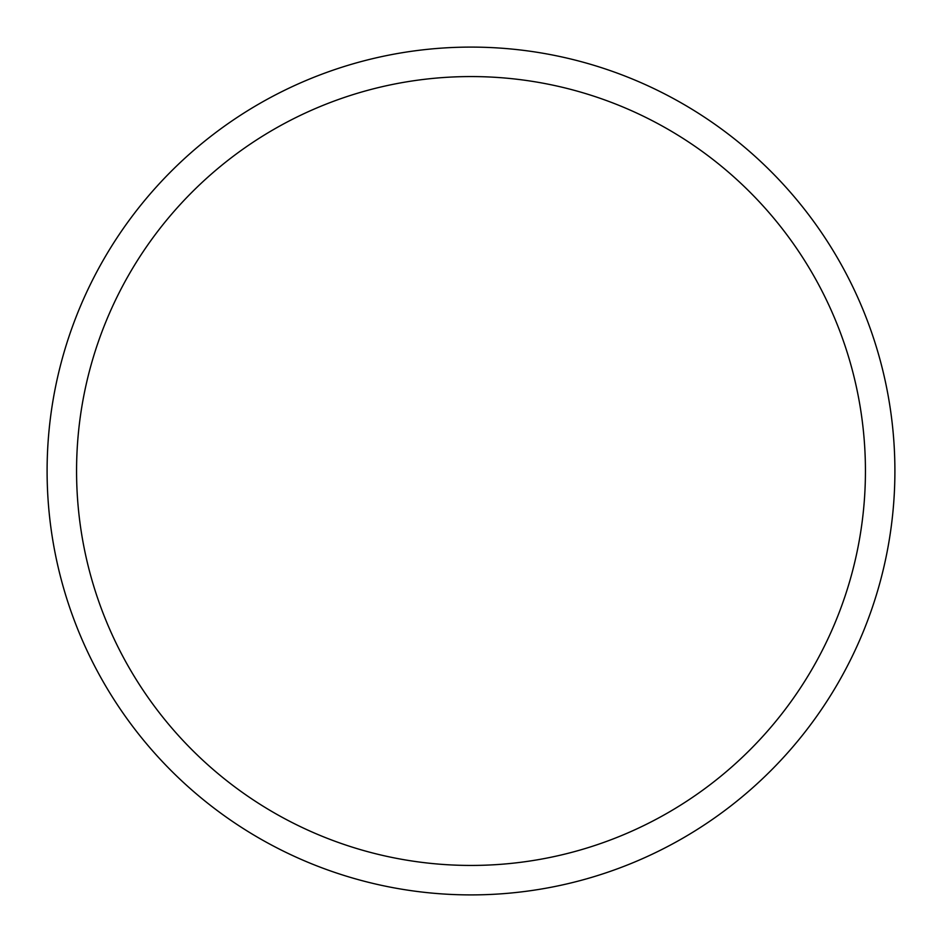 <?xml version="1.0" encoding="UTF-8"?>
<svg xmlns="http://www.w3.org/2000/svg" width="942" height="942" viewBox="0 0 942 942"><rect width="100%" height="100%" fill="white"/><g stroke="black" fill="none" stroke-linecap="round" stroke-linejoin="round"><path stroke-width="1.41" d="M471 894.9A423.9 423.9 0 0 0 838.109 259.05A423.9 423.9 0 0 0 103.891 259.05A423.9 423.9 0 0 0 471 894.9M471 865.439A394.439 394.439 0 0 0 812.593 273.781A394.439 394.439 0 0 0 129.407 273.781A394.439 394.439 0 0 0 471 865.439"/></g></svg>
